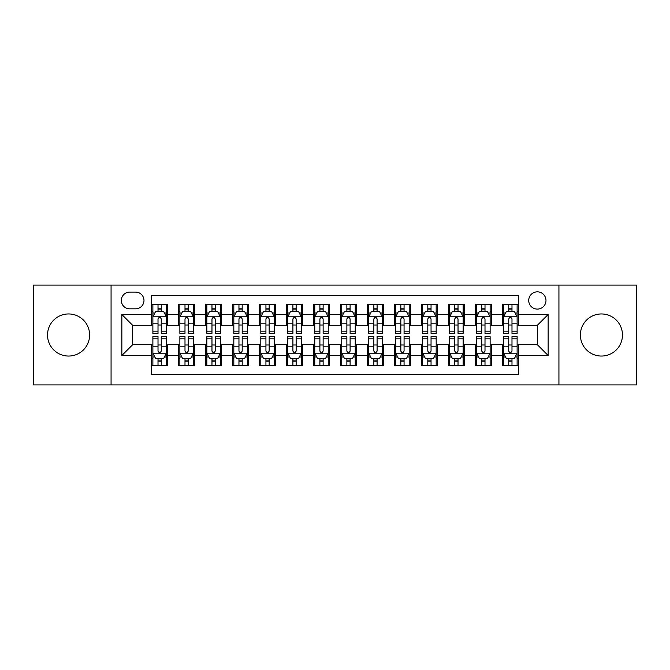 <?xml version="1.0" encoding="UTF-8"?>
<svg xmlns="http://www.w3.org/2000/svg" width="670" height="670" viewBox="0 0 670 670"><rect width="100%" height="100%" fill="white"/><g stroke="black" fill="none" stroke-linecap="round" stroke-linejoin="round"><path stroke-width="1" d="M601.426 313.954A21.046 21.046 0 0 0 580.379 335A21.046 21.046 0 0 0 601.426 356.046A21.046 21.046 0 0 0 622.472 335A21.046 21.046 0 0 0 601.426 313.954M68.575 313.954A21.046 21.046 0 0 0 47.528 335A21.046 21.046 0 0 0 68.575 356.046A21.046 21.046 0 0 0 89.621 335A21.046 21.046 0 0 0 68.575 313.954M537.348 291.835A8.635 8.635 0 0 0 528.714 300.47A8.635 8.635 0 0 0 537.348 309.096A8.635 8.635 0 0 0 545.983 300.47A8.635 8.635 0 0 0 537.348 291.835M558.931 384.915L636.5 384.915L636.5 285.085L558.931 285.085L558.931 384.915L111.069 384.915L111.069 285.085L33.5 285.085L33.5 384.915L111.069 384.915M518.463 304.649L502.274 304.649L502.274 314.498L491.487 314.498L491.487 325.285L502.274 325.285L502.274 314.498M491.487 314.498L491.487 304.649L475.298 304.649L475.298 314.498L464.503 314.498L464.503 325.285L475.298 325.285L475.298 314.498M464.503 314.498L464.503 304.649L448.314 304.649L448.314 314.498L437.527 314.498L437.527 325.285L448.314 325.285L448.314 314.498M437.527 314.498L437.527 304.649L421.338 304.649L421.338 314.498L410.543 314.498L410.543 325.285L421.338 325.285L421.338 314.498M410.543 314.498L410.543 304.649L394.354 304.649L394.354 314.498L383.567 314.498L383.567 325.285L394.354 325.285L394.354 314.498M383.567 314.498L383.567 304.649L367.378 304.649L367.378 314.498L356.582 314.498L356.582 325.285L367.378 325.285L367.378 314.498M356.582 314.498L356.582 304.649L340.394 304.649L340.394 314.498L329.606 314.498L329.606 325.285L340.394 325.285L340.394 314.498M329.606 314.498L329.606 304.649L313.418 304.649L313.418 314.498L302.622 314.498L302.622 325.285L313.418 325.285L313.418 314.498M302.622 314.498L302.622 304.649L286.433 304.649L286.433 314.498L275.646 314.498L275.646 325.285L286.433 325.285L286.433 314.498M275.646 314.498L275.646 304.649L259.458 304.649L259.458 314.498L248.662 314.498L248.662 325.285L259.458 325.285L259.458 314.498M248.662 314.498L248.662 304.649L232.473 304.649L232.473 314.498L221.686 314.498L221.686 325.285L232.473 325.285L232.473 314.498M221.686 314.498L221.686 304.649L205.497 304.649L205.497 314.498L194.702 314.498L194.702 325.285L205.497 325.285L205.497 314.498M194.702 314.498L194.702 304.649L178.513 304.649L178.513 325.285L167.726 325.285L167.726 304.649L151.537 304.649M151.537 365.351L167.726 365.351L167.726 344.715L178.513 344.715L178.513 365.351L194.702 365.351L194.702 344.715L205.497 344.715L205.497 355.502L194.702 355.502M205.497 355.502L205.497 365.351L221.686 365.351L221.686 344.715L232.473 344.715L232.473 355.502L221.686 355.502M232.473 355.502L232.473 365.351L248.662 365.351L248.662 344.715L259.458 344.715L259.458 355.502L248.662 355.502M259.458 355.502L259.458 365.351L275.646 365.351L275.646 344.715L286.433 344.715L286.433 355.502L275.646 355.502M286.433 355.502L286.433 365.351L302.622 365.351L302.622 344.715L313.418 344.715L313.418 355.502L302.622 355.502M313.418 355.502L313.418 365.351L329.606 365.351L329.606 344.715L340.394 344.715L340.394 355.502L329.606 355.502M340.394 355.502L340.394 365.351L356.582 365.351L356.582 344.715L367.378 344.715L367.378 355.502L356.582 355.502M367.378 355.502L367.378 365.351L383.567 365.351L383.567 344.715L394.354 344.715L394.354 355.502L383.567 355.502M394.354 355.502L394.354 365.351L410.543 365.351L410.543 344.715L421.338 344.715L421.338 355.502L410.543 355.502M421.338 355.502L421.338 365.351L437.527 365.351L437.527 344.715L448.314 344.715L448.314 355.502L437.527 355.502M448.314 355.502L448.314 365.351L464.503 365.351L464.503 344.715L475.298 344.715L475.298 355.502L464.503 355.502M475.298 355.502L475.298 365.351L491.487 365.351L491.487 344.715L502.274 344.715L502.274 355.502L491.487 355.502M129.687 308.828L135.616 308.828A8.367 8.367 0 0 0 143.983 300.47A8.367 8.367 0 0 0 135.616 292.103L129.687 292.103A8.367 8.367 0 0 0 121.32 300.47A8.367 8.367 0 0 0 129.687 308.828M558.931 285.085L111.069 285.085M518.463 314.498L518.463 295.612L151.537 295.612L151.537 325.285L132.652 325.285L132.652 344.715L151.537 344.715L151.537 374.388L518.463 374.388L518.463 344.715L537.348 344.715L537.348 325.285L518.463 325.285L518.463 314.498L548.144 314.498L548.144 355.502L518.463 355.502M151.537 355.502L121.856 355.502L121.856 314.498L151.537 314.498M502.274 355.502L502.274 365.351L518.463 365.351M151.537 311.391L152.886 311.391M158.011 311.391L161.252 311.391M166.378 311.391L167.726 311.391M151.537 325.017L152.886 325.017M158.011 325.017L161.252 325.017M166.378 325.017L167.726 325.017M151.537 344.983L152.886 344.983M158.011 344.983L161.252 344.983M166.378 344.983L167.726 344.983M151.537 358.609L152.886 358.609M158.011 358.609L161.252 358.609M166.378 358.609L167.726 358.609M178.513 325.017L179.87 325.017M184.995 325.017L188.228 325.017M193.354 325.017L194.702 325.017M178.513 311.391L179.87 311.391M184.995 311.391L188.228 311.391M193.354 311.391L194.702 311.391M178.513 344.983L179.87 344.983M184.995 344.983L188.228 344.983M193.354 344.983L194.702 344.983M178.513 358.609L179.87 358.609M184.995 358.609L188.228 358.609M193.354 358.609L194.702 358.609M205.497 344.983L206.846 344.983M211.971 344.983L215.212 344.983M220.338 344.983L221.686 344.983M205.497 358.609L206.846 358.609M211.971 358.609L215.212 358.609M220.338 358.609L221.686 358.609M205.497 311.391L206.846 311.391M211.971 311.391L215.212 311.391M220.338 311.391L221.686 311.391M205.497 325.017L206.846 325.017M211.971 325.017L215.212 325.017M220.338 325.017L221.686 325.017M232.473 344.983L233.822 344.983M238.956 344.983L242.188 344.983M247.314 344.983L248.662 344.983M232.473 358.609L233.822 358.609M238.956 358.609L242.188 358.609M247.314 358.609L248.662 358.609M232.473 311.391L233.822 311.391M238.956 311.391L242.188 311.391M247.314 311.391L248.662 311.391M232.473 325.017L233.822 325.017M238.956 325.017L242.188 325.017M247.314 325.017L248.662 325.017M259.458 344.983L260.806 344.983M265.931 344.983L269.173 344.983M274.298 344.983L275.646 344.983M259.458 358.609L260.806 358.609M265.931 358.609L269.173 358.609M274.298 358.609L275.646 358.609M259.458 311.391L260.806 311.391M265.931 311.391L269.173 311.391M274.298 311.391L275.646 311.391M259.458 325.017L260.806 325.017M265.931 325.017L269.173 325.017M274.298 325.017L275.646 325.017M286.433 344.983L287.782 344.983M292.907 344.983L296.148 344.983M301.274 344.983L302.622 344.983M286.433 358.609L287.782 358.609M292.907 358.609L296.148 358.609M301.274 358.609L302.622 358.609M286.433 311.391L287.782 311.391M292.907 311.391L296.148 311.391M301.274 311.391L302.622 311.391M286.433 325.017L287.782 325.017M292.907 325.017L296.148 325.017M301.274 325.017L302.622 325.017M313.418 344.983L314.766 344.983M319.892 344.983L323.133 344.983M328.258 344.983L329.606 344.983M313.418 358.609L314.766 358.609M319.892 358.609L323.133 358.609M328.258 358.609L329.606 358.609M313.418 311.391L314.766 311.391M319.892 311.391L323.133 311.391M328.258 311.391L329.606 311.391M313.418 325.017L314.766 325.017M319.892 325.017L323.133 325.017M328.258 325.017L329.606 325.017M340.394 344.983L341.742 344.983M346.867 344.983L350.109 344.983M355.234 344.983L356.582 344.983M340.394 358.609L341.742 358.609M346.867 358.609L350.109 358.609M355.234 358.609L356.582 358.609M340.394 311.391L341.742 311.391M346.867 311.391L350.109 311.391M355.234 311.391L356.582 311.391M340.394 325.017L341.742 325.017M346.867 325.017L350.109 325.017M355.234 325.017L356.582 325.017M367.378 344.983L368.726 344.983M373.852 344.983L377.093 344.983M382.218 344.983L383.567 344.983M367.378 358.609L368.726 358.609M373.852 358.609L377.093 358.609M382.218 358.609L383.567 358.609M367.378 311.391L368.726 311.391M373.852 311.391L377.093 311.391M382.218 311.391L383.567 311.391M367.378 325.017L368.726 325.017M373.852 325.017L377.093 325.017M382.218 325.017L383.567 325.017M394.354 344.983L395.702 344.983M400.828 344.983L404.069 344.983M409.194 344.983L410.543 344.983M394.354 358.609L395.702 358.609M400.828 358.609L404.069 358.609M409.194 358.609L410.543 358.609M394.354 311.391L395.702 311.391M400.828 311.391L404.069 311.391M409.194 311.391L410.543 311.391M394.354 325.017L395.702 325.017M400.828 325.017L404.069 325.017M409.194 325.017L410.543 325.017M421.338 344.983L422.686 344.983M427.812 344.983L431.044 344.983M436.178 344.983L437.527 344.983M421.338 358.609L422.686 358.609M427.812 358.609L431.044 358.609M436.178 358.609L437.527 358.609M421.338 311.391L422.686 311.391M427.812 311.391L431.044 311.391M436.178 311.391L437.527 311.391M421.338 325.017L422.686 325.017M427.812 325.017L431.044 325.017M436.178 325.017L437.527 325.017M448.314 344.983L449.662 344.983M454.788 344.983L458.029 344.983M463.154 344.983L464.503 344.983M448.314 358.609L449.662 358.609M454.788 358.609L458.029 358.609M463.154 358.609L464.503 358.609M448.314 311.391L449.662 311.391M454.788 311.391L458.029 311.391M463.154 311.391L464.503 311.391M448.314 325.017L449.662 325.017M454.788 325.017L458.029 325.017M463.154 325.017L464.503 325.017M475.298 344.983L476.646 344.983M481.772 344.983L485.005 344.983M490.13 344.983L491.487 344.983M475.298 358.609L476.646 358.609M481.772 358.609L485.005 358.609M490.13 358.609L491.487 358.609M475.298 311.391L476.646 311.391M481.772 311.391L485.005 311.391M490.13 311.391L491.487 311.391M475.298 325.017L476.646 325.017M481.772 325.017L485.005 325.017M490.13 325.017L491.487 325.017M502.274 344.983L503.622 344.983M508.748 344.983L511.989 344.983M517.114 344.983L518.463 344.983M502.274 358.609L503.622 358.609M508.748 358.609L511.989 358.609M517.114 358.609L518.463 358.609M502.274 311.391L503.622 311.391M508.748 311.391L511.989 311.391M517.114 311.391L518.463 311.391M502.274 325.017L503.622 325.017M508.748 325.017L511.989 325.017M517.114 325.017L518.463 325.017M132.652 325.285L121.856 314.498M132.652 344.715L121.856 355.502M548.144 314.498L537.348 325.285M548.144 355.502L537.348 344.715M161.252 308.158L158.011 308.158M166.378 331.181L161.252 331.181L161.252 333.384L166.378 333.384L166.378 316.927L163.681 311.525L155.582 311.525L152.886 316.927L152.886 333.384L158.011 333.384L158.011 331.181L152.886 331.181M152.886 316.927L152.886 304.649M166.378 316.927L166.378 304.649M158.011 311.525L158.011 304.649M161.252 304.649L161.252 311.525M161.252 331.181L161.252 318.945C160.172 316.868 159.092 316.868 158.011 318.945L158.011 331.181M158.011 361.842L161.252 361.842M152.886 338.819L158.011 338.819L158.011 336.616L152.886 336.616L152.886 353.073L155.582 358.475L163.681 358.475L166.378 353.073L166.378 336.616L161.252 336.616L161.252 338.819L166.378 338.819M166.378 353.073L166.378 365.351M152.886 353.073L152.886 365.351M161.252 358.475L161.252 365.351M158.011 365.351L158.011 358.475M158.011 338.819L158.011 351.055C159.092 353.132 160.172 353.132 161.252 351.055L161.252 338.819M188.228 308.158L184.995 308.158M193.354 331.181L188.228 331.181L188.228 333.384L193.354 333.384L193.354 316.927L190.657 311.525L182.567 311.525L179.87 316.927L179.87 333.384L184.995 333.384L184.995 331.181L179.87 331.181M179.87 316.927L179.87 304.649M193.354 316.927L193.354 304.649M184.995 311.525L184.995 304.649M188.228 304.649L188.228 311.525M188.228 331.181L188.228 318.945C187.148 316.868 186.076 316.868 184.995 318.945L184.995 331.181M215.212 308.158L211.971 308.158M220.338 331.181L215.212 331.181L215.212 333.384L220.338 333.384L220.338 316.927L217.641 311.525L209.542 311.525L206.846 316.927L206.846 333.384L211.971 333.384L211.971 331.181L206.846 331.181M206.846 316.927L206.846 304.649M220.338 316.927L220.338 304.649M211.971 311.525L211.971 304.649M215.212 304.649L215.212 311.525M215.212 331.181L215.212 318.945C214.132 316.868 213.052 316.868 211.971 318.945L211.971 331.181M242.188 308.158L238.956 308.158M247.314 331.181L242.188 331.181L242.188 333.384L247.314 333.384L247.314 316.927L244.617 311.525L236.527 311.525L233.822 316.927L233.822 333.384L238.956 333.384L238.956 331.181L233.822 331.181M233.822 316.927L233.822 304.649M247.314 316.927L247.314 304.649M238.956 311.525L238.956 304.649M242.188 304.649L242.188 311.525M242.188 331.181L242.188 318.945C241.108 316.868 240.036 316.868 238.956 318.945L238.956 331.181M269.173 308.158L265.931 308.158M274.298 331.181L269.173 331.181L269.173 333.384L274.298 333.384L274.298 316.927L271.601 311.525L263.503 311.525L260.806 316.927L260.806 333.384L265.931 333.384L265.931 331.181L260.806 331.181M260.806 316.927L260.806 304.649M274.298 316.927L274.298 304.649M265.931 311.525L265.931 304.649M269.173 304.649L269.173 311.525M269.173 331.181L269.173 318.945C268.092 316.868 267.012 316.868 265.931 318.945L265.931 331.181M184.995 361.842L188.228 361.842M179.87 338.819L184.995 338.819L184.995 336.616L179.87 336.616L179.87 353.073L182.567 358.475L190.657 358.475L193.354 353.073L193.354 336.616L188.228 336.616L188.228 338.819L193.354 338.819M193.354 353.073L193.354 365.351M179.87 353.073L179.87 365.351M188.228 358.475L188.228 365.351M184.995 365.351L184.995 358.475M184.995 338.819L184.995 351.055C186.067 353.132 187.148 353.132 188.228 351.055L188.228 338.819M211.971 361.842L215.212 361.842M206.846 338.819L211.971 338.819L211.971 336.616L206.846 336.616L206.846 353.073L209.542 358.475L217.641 358.475L220.338 353.073L220.338 336.616L215.212 336.616L215.212 338.819L220.338 338.819M220.338 353.073L220.338 365.351M206.846 353.073L206.846 365.351M215.212 358.475L215.212 365.351M211.971 365.351L211.971 358.475M211.971 338.819L211.971 351.055C213.052 353.132 214.132 353.132 215.212 351.055L215.212 338.819M238.956 361.842L242.188 361.842M233.822 338.819L238.956 338.819L238.956 336.616L233.822 336.616L233.822 353.073L236.527 358.475L244.617 358.475L247.314 353.073L247.314 336.616L242.188 336.616L242.188 338.819L247.314 338.819M247.314 353.073L247.314 365.351M233.822 353.073L233.822 365.351M242.188 358.475L242.188 365.351M238.956 365.351L238.956 358.475M238.956 338.819L238.956 351.055C240.028 353.132 241.108 353.132 242.188 351.055L242.188 338.819M265.931 361.842L269.173 361.842M260.806 338.819L265.931 338.819L265.931 336.616L260.806 336.616L260.806 353.073L263.503 358.475L271.601 358.475L274.298 353.073L274.298 336.616L269.173 336.616L269.173 338.819L274.298 338.819M274.298 353.073L274.298 365.351M260.806 353.073L260.806 365.351M269.173 358.475L269.173 365.351M265.931 365.351L265.931 358.475M265.931 338.819L265.931 351.055C267.012 353.132 268.092 353.132 269.173 351.055L269.173 338.819M296.148 308.158L292.907 308.158M301.274 331.181L296.148 331.181L296.148 333.384L301.274 333.384L301.274 316.927L298.577 311.525L290.487 311.525L287.782 316.927L287.782 333.384L292.907 333.384L292.907 331.181L287.782 331.181M287.782 316.927L287.782 304.649M301.274 316.927L301.274 304.649M292.907 311.525L292.907 304.649M296.148 304.649L296.148 311.525M296.148 331.181L296.148 318.945C295.068 316.868 293.996 316.868 292.907 318.945L292.907 331.181M292.907 361.842L296.148 361.842M287.782 338.819L292.907 338.819L292.907 336.616L287.782 336.616L287.782 353.073L290.487 358.475L298.577 358.475L301.274 353.073L301.274 336.616L296.148 336.616L296.148 338.819L301.274 338.819M301.274 353.073L301.274 365.351M287.782 353.073L287.782 365.351M296.148 358.475L296.148 365.351M292.907 365.351L292.907 358.475M292.907 338.819L292.907 351.055C293.988 353.132 295.068 353.132 296.148 351.055L296.148 338.819M323.133 308.158L319.892 308.158M328.258 331.181L323.133 331.181L323.133 333.384L328.258 333.384L328.258 316.927L325.553 311.525L317.463 311.525L314.766 316.927L314.766 333.384L319.892 333.384L319.892 331.181L314.766 331.181M314.766 316.927L314.766 304.649M328.258 316.927L328.258 304.649M319.892 311.525L319.892 304.649M323.133 304.649L323.133 311.525M323.133 331.181L323.133 318.945C322.052 316.868 320.972 316.868 319.892 318.945L319.892 331.181M319.892 361.842L323.133 361.842M314.766 338.819L319.892 338.819L319.892 336.616L314.766 336.616L314.766 353.073L317.463 358.475L325.553 358.475L328.258 353.073L328.258 336.616L323.133 336.616L323.133 338.819L328.258 338.819M328.258 353.073L328.258 365.351M314.766 353.073L314.766 365.351M323.133 358.475L323.133 365.351M319.892 365.351L319.892 358.475M319.892 338.819L319.892 351.055C320.972 353.132 322.052 353.132 323.133 351.055L323.133 338.819M350.109 308.158L346.867 308.158M355.234 331.181L350.109 331.181L350.109 333.384L355.234 333.384L355.234 316.927L352.537 311.525L344.447 311.525L341.742 316.927L341.742 333.384L346.867 333.384L346.867 331.181L341.742 331.181M341.742 316.927L341.742 304.649M355.234 316.927L355.234 304.649M346.867 311.525L346.867 304.649M350.109 304.649L350.109 311.525M350.109 331.181L350.109 318.945C349.028 316.868 347.948 316.868 346.867 318.945L346.867 331.181M346.867 361.842L350.109 361.842M341.742 338.819L346.867 338.819L346.867 336.616L341.742 336.616L341.742 353.073L344.447 358.475L352.537 358.475L355.234 353.073L355.234 336.616L350.109 336.616L350.109 338.819L355.234 338.819M355.234 353.073L355.234 365.351M341.742 353.073L341.742 365.351M350.109 358.475L350.109 365.351M346.867 365.351L346.867 358.475M346.867 338.819L346.867 351.055C347.948 353.132 349.028 353.132 350.109 351.055L350.109 338.819M377.093 308.158L373.852 308.158M382.218 331.181L377.093 331.181L377.093 333.384L382.218 333.384L382.218 316.927L379.513 311.525L371.423 311.525L368.726 316.927L368.726 333.384L373.852 333.384L373.852 331.181L368.726 331.181M368.726 316.927L368.726 304.649M382.218 316.927L382.218 304.649M373.852 311.525L373.852 304.649M377.093 304.649L377.093 311.525M377.093 331.181L377.093 318.945C376.012 316.868 374.932 316.868 373.852 318.945L373.852 331.181M373.852 361.842L377.093 361.842M368.726 338.819L373.852 338.819L373.852 336.616L368.726 336.616L368.726 353.073L371.423 358.475L379.513 358.475L382.218 353.073L382.218 336.616L377.093 336.616L377.093 338.819L382.218 338.819M382.218 353.073L382.218 365.351M368.726 353.073L368.726 365.351M377.093 358.475L377.093 365.351M373.852 365.351L373.852 358.475M373.852 338.819L373.852 351.055C374.932 353.132 376.004 353.132 377.093 351.055L377.093 338.819M404.069 308.158L400.828 308.158M409.194 331.181L404.069 331.181L404.069 333.384L409.194 333.384L409.194 316.927L406.497 311.525L398.399 311.525L395.702 316.927L395.702 333.384L400.828 333.384L400.828 331.181L395.702 331.181M395.702 316.927L395.702 304.649M409.194 316.927L409.194 304.649M400.828 311.525L400.828 304.649M404.069 304.649L404.069 311.525M404.069 331.181L404.069 318.945C402.988 316.868 401.908 316.868 400.828 318.945L400.828 331.181M431.044 308.158L427.812 308.158M436.178 331.181L431.044 331.181L431.044 333.384L436.178 333.384L436.178 316.927L433.473 311.525L425.383 311.525L422.686 316.927L422.686 333.384L427.812 333.384L427.812 331.181L422.686 331.181M422.686 316.927L422.686 304.649M436.178 316.927L436.178 304.649M427.812 311.525L427.812 304.649M431.044 304.649L431.044 311.525M431.044 331.181L431.044 318.945C429.972 316.868 428.892 316.868 427.812 318.945L427.812 331.181M458.029 308.158L454.788 308.158M463.154 331.181L458.029 331.181L458.029 333.384L463.154 333.384L463.154 316.927L460.457 311.525L452.359 311.525L449.662 316.927L449.662 333.384L454.788 333.384L454.788 331.181L449.662 331.181M449.662 316.927L449.662 304.649M463.154 316.927L463.154 304.649M454.788 311.525L454.788 304.649M458.029 304.649L458.029 311.525M458.029 331.181L458.029 318.945C456.948 316.868 455.868 316.868 454.788 318.945L454.788 331.181M485.005 308.158L481.772 308.158M490.13 331.181L485.005 331.181L485.005 333.384L490.13 333.384L490.13 316.927L487.433 311.525L479.343 311.525L476.646 316.927L476.646 333.384L481.772 333.384L481.772 331.181L476.646 331.181M476.646 316.927L476.646 304.649M490.13 316.927L490.13 304.649M481.772 311.525L481.772 304.649M485.005 304.649L485.005 311.525M485.005 331.181L485.005 318.945C483.933 316.868 482.852 316.868 481.772 318.945L481.772 331.181M400.828 361.842L404.069 361.842M395.702 338.819L400.828 338.819L400.828 336.616L395.702 336.616L395.702 353.073L398.399 358.475L406.497 358.475L409.194 353.073L409.194 336.616L404.069 336.616L404.069 338.819L409.194 338.819M409.194 353.073L409.194 365.351M395.702 353.073L395.702 365.351M404.069 358.475L404.069 365.351M400.828 365.351L400.828 358.475M400.828 338.819L400.828 351.055C401.908 353.132 402.988 353.132 404.069 351.055L404.069 338.819M427.812 361.842L431.044 361.842M422.686 338.819L427.812 338.819L427.812 336.616L422.686 336.616L422.686 353.073L425.383 358.475L433.473 358.475L436.178 353.073L436.178 336.616L431.044 336.616L431.044 338.819L436.178 338.819M436.178 353.073L436.178 365.351M422.686 353.073L422.686 365.351M431.044 358.475L431.044 365.351M427.812 365.351L427.812 358.475M427.812 338.819L427.812 351.055C428.892 353.132 429.964 353.132 431.044 351.055L431.044 338.819M454.788 361.842L458.029 361.842M449.662 338.819L454.788 338.819L454.788 336.616L449.662 336.616L449.662 353.073L452.359 358.475L460.457 358.475L463.154 353.073L463.154 336.616L458.029 336.616L458.029 338.819L463.154 338.819M463.154 353.073L463.154 365.351M449.662 353.073L449.662 365.351M458.029 358.475L458.029 365.351M454.788 365.351L454.788 358.475M454.788 338.819L454.788 351.055C455.868 353.132 456.948 353.132 458.029 351.055L458.029 338.819M481.772 361.842L485.005 361.842M476.646 338.819L481.772 338.819L481.772 336.616L476.646 336.616L476.646 353.073L479.343 358.475L487.433 358.475L490.13 353.073L490.13 336.616L485.005 336.616L485.005 338.819L490.13 338.819M490.13 353.073L490.13 365.351M476.646 353.073L476.646 365.351M485.005 358.475L485.005 365.351M481.772 365.351L481.772 358.475M481.772 338.819L481.772 351.055C482.852 353.132 483.924 353.132 485.005 351.055L485.005 338.819M511.989 308.158L508.748 308.158M517.114 331.181L511.989 331.181L511.989 333.384L517.114 333.384L517.114 316.927L514.418 311.525L506.319 311.525L503.622 316.927L503.622 333.384L508.748 333.384L508.748 331.181L503.622 331.181M503.622 316.927L503.622 304.649M517.114 316.927L517.114 304.649M508.748 311.525L508.748 304.649M511.989 304.649L511.989 311.525M511.989 331.181L511.989 318.945C510.909 316.868 509.828 316.868 508.748 318.945L508.748 331.181M508.748 361.842L511.989 361.842M503.622 338.819L508.748 338.819L508.748 336.616L503.622 336.616L503.622 353.073L506.319 358.475L514.418 358.475L517.114 353.073L517.114 336.616L511.989 336.616L511.989 338.819L517.114 338.819M517.114 353.073L517.114 365.351M503.622 353.073L503.622 365.351M511.989 358.475L511.989 365.351M508.748 365.351L508.748 358.475M508.748 338.819L508.748 351.055C509.828 353.132 510.909 353.132 511.989 351.055L511.989 338.819M178.513 355.502L167.726 355.502M178.513 314.498L167.726 314.498M166.311 316.793L152.953 316.793M152.886 313.016L154.845 313.016M164.418 313.016L166.378 313.016M158.011 323.175L152.886 323.175M166.378 323.175L161.252 323.175M161.252 309.875L158.011 309.875M152.953 353.207L166.311 353.207M166.378 356.984L164.418 356.984M154.845 356.984L152.886 356.984M161.252 346.826L166.378 346.826M152.886 346.826L158.011 346.826M158.011 360.125L161.252 360.125M193.287 316.793L179.937 316.793M179.87 313.016L181.821 313.016M191.402 313.016L193.354 313.016M184.995 323.175L179.87 323.175M193.354 323.175L188.228 323.175M188.228 309.875L184.995 309.875M220.271 316.793L206.913 316.793M206.846 313.016L208.805 313.016M218.378 313.016L220.338 313.016M211.971 323.175L206.846 323.175M220.338 323.175L215.212 323.175M215.212 309.875L211.971 309.875M247.247 316.793L233.897 316.793M233.822 313.016L235.781 313.016M245.362 313.016L247.314 313.016M238.956 323.175L233.822 323.175M247.314 323.175L242.188 323.175M242.188 309.875L238.956 309.875M274.231 316.793L260.873 316.793M260.806 313.016L262.757 313.016M272.338 313.016L274.298 313.016M265.931 323.175L260.806 323.175M274.298 323.175L269.173 323.175M269.173 309.875L265.931 309.875M179.937 353.207L193.287 353.207M193.354 356.984L191.402 356.984M181.821 356.984L179.87 356.984M188.228 346.826L193.354 346.826M179.87 346.826L184.995 346.826M184.995 360.125L188.228 360.125M206.913 353.207L220.271 353.207M220.338 356.984L218.378 356.984M208.805 356.984L206.846 356.984M215.212 346.826L220.338 346.826M206.846 346.826L211.971 346.826M211.971 360.125L215.212 360.125M233.897 353.207L247.247 353.207M247.314 356.984L245.362 356.984M235.781 356.984L233.822 356.984M242.188 346.826L247.314 346.826M233.822 346.826L238.956 346.826M238.956 360.125L242.188 360.125M260.873 353.207L274.231 353.207M274.298 356.984L272.338 356.984M262.757 356.984L260.806 356.984M269.173 346.826L274.298 346.826M260.806 346.826L265.931 346.826M265.931 360.125L269.173 360.125M301.207 316.793L287.849 316.793M287.782 313.016L289.741 313.016M299.322 313.016L301.274 313.016M292.907 323.175L287.782 323.175M301.274 323.175L296.148 323.175M296.148 309.875L292.907 309.875M287.849 353.207L301.207 353.207M301.274 356.984L299.322 356.984M289.741 356.984L287.782 356.984M296.148 346.826L301.274 346.826M287.782 346.826L292.907 346.826M292.907 360.125L296.148 360.125M328.191 316.793L314.833 316.793M314.766 313.016L316.717 313.016M326.298 313.016L328.258 313.016M319.892 323.175L314.766 323.175M328.258 323.175L323.133 323.175M323.133 309.875L319.892 309.875M314.833 353.207L328.191 353.207M328.258 356.984L326.298 356.984M316.717 356.984L314.766 356.984M323.133 346.826L328.258 346.826M314.766 346.826L319.892 346.826M319.892 360.125L323.133 360.125M355.167 316.793L341.809 316.793M341.742 313.016L343.702 313.016M353.283 313.016L355.234 313.016M346.867 323.175L341.742 323.175M355.234 323.175L350.109 323.175M350.109 309.875L346.867 309.875M341.809 353.207L355.167 353.207M355.234 356.984L353.283 356.984M343.702 356.984L341.742 356.984M350.109 346.826L355.234 346.826M341.742 346.826L346.867 346.826M346.867 360.125L350.109 360.125M382.151 316.793L368.793 316.793M368.726 313.016L370.678 313.016M380.259 313.016L382.218 313.016M373.852 323.175L368.726 323.175M382.218 323.175L377.093 323.175M377.093 309.875L373.852 309.875M368.793 353.207L382.151 353.207M382.218 356.984L380.259 356.984M370.678 356.984L368.726 356.984M377.093 346.826L382.218 346.826M368.726 346.826L373.852 346.826M373.852 360.125L377.093 360.125M409.127 316.793L395.769 316.793M395.702 313.016L397.662 313.016M407.243 313.016L409.194 313.016M400.828 323.175L395.702 323.175M409.194 323.175L404.069 323.175M404.069 309.875L400.828 309.875M436.103 316.793L422.753 316.793M422.686 313.016L424.638 313.016M434.219 313.016L436.178 313.016M427.812 323.175L422.686 323.175M436.178 323.175L431.044 323.175M431.044 309.875L427.812 309.875M463.087 316.793L449.729 316.793M449.662 313.016L451.622 313.016M461.194 313.016L463.154 313.016M454.788 323.175L449.662 323.175M463.154 323.175L458.029 323.175M458.029 309.875L454.788 309.875M490.063 316.793L476.713 316.793M476.646 313.016L478.598 313.016M488.179 313.016L490.13 313.016M481.772 323.175L476.646 323.175M490.13 323.175L485.005 323.175M485.005 309.875L481.772 309.875M395.769 353.207L409.127 353.207M409.194 356.984L407.243 356.984M397.662 356.984L395.702 356.984M404.069 346.826L409.194 346.826M395.702 346.826L400.828 346.826M400.828 360.125L404.069 360.125M422.753 353.207L436.103 353.207M436.178 356.984L434.219 356.984M424.638 356.984L422.686 356.984M431.044 346.826L436.178 346.826M422.686 346.826L427.812 346.826M427.812 360.125L431.044 360.125M449.729 353.207L463.087 353.207M463.154 356.984L461.194 356.984M451.622 356.984L449.662 356.984M458.029 346.826L463.154 346.826M449.662 346.826L454.788 346.826M454.788 360.125L458.029 360.125M476.713 353.207L490.063 353.207M490.13 356.984L488.179 356.984M478.598 356.984L476.646 356.984M485.005 346.826L490.13 346.826M476.646 346.826L481.772 346.826M481.772 360.125L485.005 360.125M517.047 316.793L503.689 316.793M503.622 313.016L505.582 313.016M515.155 313.016L517.114 313.016M508.748 323.175L503.622 323.175M517.114 323.175L511.989 323.175M511.989 309.875L508.748 309.875M503.689 353.207L517.047 353.207M517.114 356.984L515.155 356.984M505.582 356.984L503.622 356.984M511.989 346.826L517.114 346.826M503.622 346.826L508.748 346.826M508.748 360.125L511.989 360.125"/></g></svg>
